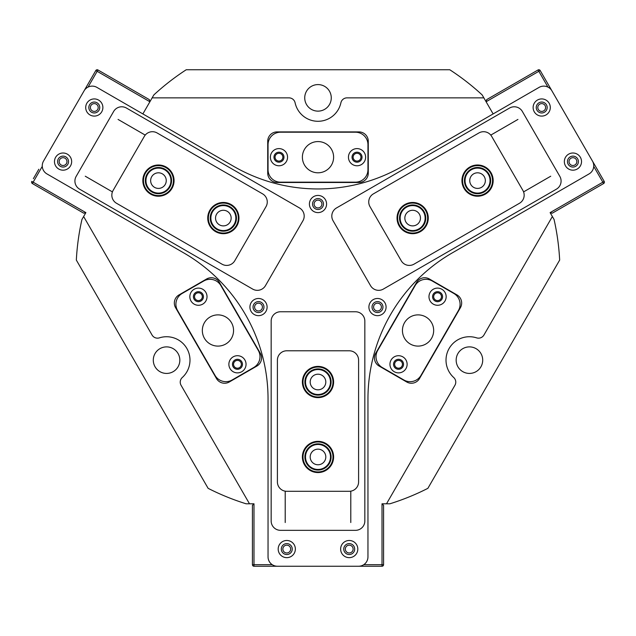 <?xml version="1.0" encoding="UTF-8"?>
<svg xmlns="http://www.w3.org/2000/svg" width="636" height="636" viewBox="0 0 636 636"><rect width="100%" height="100%" fill="white"/><g stroke="black" fill="none" stroke-linecap="round" stroke-linejoin="round"><path stroke-width="0.95" d="M83.634 216.518L152.068 335.037A6.249 6.249 0 0 0 159.39 337.859A23.421 23.421 0 0 1 182.286 377.514A6.249 6.249 0 0 0 181.061 385.265L249.495 503.792L246.1 503.792A241.998 241.998 0 0 1 208.123 488.337L76.336 260.076A241.998 241.998 0 0 1 81.941 219.46L85.884 212.623A1.558 1.558 0 0 1 85.852 212.678A1.558 1.558 0 0 0 85.884 212.623L83.753 213.195L32.372 183.534L33.152 182.182L85.884 212.623M386.505 503.792L454.939 385.265A6.249 6.249 0 0 0 453.714 377.514A23.421 23.421 0 0 1 476.61 337.859A6.249 6.249 0 0 0 483.932 335.037L552.366 216.518L554.059 219.46A241.998 241.998 0 0 1 559.664 260.076L427.877 488.337A241.998 241.998 0 0 1 389.9 503.792L382.013 503.792A1.558 1.558 0 0 1 382.077 503.792A1.558 1.558 0 0 0 382.013 503.792L383.572 505.35L383.572 564.681L382.013 564.681L382.013 503.792M357.035 153.284A3.903 3.903 0 0 0 353.131 157.187A3.903 3.903 0 0 0 357.035 161.091A3.903 3.903 0 0 0 360.938 157.187A3.903 3.903 0 0 0 357.035 153.284M278.966 153.284A3.903 3.903 0 0 0 275.062 157.187A3.903 3.903 0 0 0 278.966 161.091A3.903 3.903 0 0 0 282.869 157.187A3.903 3.903 0 0 0 278.966 153.284M398.541 360.389A3.903 3.903 0 0 0 394.638 364.293A3.903 3.903 0 0 0 398.541 368.196A3.903 3.903 0 0 0 402.445 364.293A3.903 3.903 0 0 0 398.541 360.389M437.568 292.783A3.903 3.903 0 0 0 433.665 296.686A3.903 3.903 0 0 0 437.568 300.59A3.903 3.903 0 0 0 441.471 296.686A3.903 3.903 0 0 0 437.568 292.783M198.432 292.783A3.903 3.903 0 0 0 194.529 296.686A3.903 3.903 0 0 0 198.432 300.59A3.903 3.903 0 0 0 202.335 296.686A3.903 3.903 0 0 0 198.432 292.783M237.459 360.389A3.903 3.903 0 0 0 233.555 364.293A3.903 3.903 0 0 0 237.459 368.196A3.903 3.903 0 0 0 241.362 364.293A3.903 3.903 0 0 0 237.459 360.389M411.397 383.246A9.365 9.365 0 0 0 419.506 378.563L460.408 307.713A9.365 9.365 0 0 0 456.982 294.913L429.403 278.989A9.365 9.365 0 0 0 416.604 282.416L375.701 353.266A9.365 9.365 0 0 0 379.128 366.066L406.714 381.99A9.365 9.365 0 0 0 411.397 383.246M224.603 383.246A9.365 9.365 0 0 0 229.286 381.99L256.872 366.066A9.365 9.365 0 0 0 260.299 353.266L219.396 282.416A9.365 9.365 0 0 0 206.597 278.989L179.018 294.913A9.365 9.365 0 0 0 175.592 307.713L216.494 378.563A9.365 9.365 0 0 0 224.603 383.246M318 200.125A3.903 3.903 0 0 0 314.097 204.029A3.903 3.903 0 0 0 318 207.932A3.903 3.903 0 0 0 321.903 204.029A3.903 3.903 0 0 0 318 200.125M258.51 303.165A3.903 3.903 0 0 0 254.607 307.069A3.903 3.903 0 0 0 258.51 310.972A3.903 3.903 0 0 0 262.414 307.069A3.903 3.903 0 0 0 258.51 303.165M377.49 303.165A3.903 3.903 0 0 0 373.586 307.069A3.903 3.903 0 0 0 377.49 310.972A3.903 3.903 0 0 0 381.393 307.069A3.903 3.903 0 0 0 377.49 303.165M166.568 346.882A13.269 13.269 0 0 0 153.292 360.151A13.269 13.269 0 0 0 166.568 373.427A13.269 13.269 0 0 0 179.837 360.151A13.269 13.269 0 0 0 166.568 346.882M469.432 346.882A13.269 13.269 0 0 0 456.163 360.151A13.269 13.269 0 0 0 469.432 373.427A13.269 13.269 0 0 0 482.708 360.151A13.269 13.269 0 0 0 469.432 346.882M318 84.588A13.269 13.269 0 0 0 304.731 97.865A13.269 13.269 0 0 0 318 111.133A13.269 13.269 0 0 0 331.269 97.865A13.269 13.269 0 0 0 318 84.588M149.929 101.696A1.558 1.558 0 0 1 149.897 101.752L142.869 113.924L152.139 97.865L288.998 97.865A6.249 6.249 0 0 1 295.104 102.794A23.421 23.421 0 0 0 340.896 102.794A6.249 6.249 0 0 1 347.002 97.865L483.861 97.865L493.131 113.924L486.103 101.752A1.558 1.558 0 0 1 486.071 101.696A1.558 1.558 0 0 0 486.103 101.752L486.675 99.621L538.056 69.96L538.835 71.312L486.103 101.752M550.148 212.678A1.558 1.558 0 0 1 550.116 212.623L552.366 216.518M152.139 97.865L153.84 94.923A241.998 241.998 0 0 1 186.213 69.761L449.787 69.761A241.998 241.998 0 0 1 482.16 94.923L483.861 97.865M253.923 503.792A1.558 1.558 0 0 1 253.987 503.792L249.495 503.792M267.724 173.111A9.365 9.365 0 0 0 277.097 182.484L358.903 182.484A9.365 9.365 0 0 0 368.276 173.111L368.276 141.264A9.365 9.365 0 0 0 358.903 131.898L277.097 131.898A9.365 9.365 0 0 0 267.724 141.264L267.724 173.111M318 374.207A7.807 7.807 0 0 0 310.193 382.013A7.807 7.807 0 0 0 318 389.82A7.807 7.807 0 0 0 325.807 382.013A7.807 7.807 0 0 0 318 374.207M318 449.151A7.807 7.807 0 0 0 310.193 456.958A7.807 7.807 0 0 0 318 464.765A7.807 7.807 0 0 0 325.807 456.958A7.807 7.807 0 0 0 318 449.151M405.887 221.98A7.807 7.807 0 0 0 416.548 224.842A7.807 7.807 0 0 0 419.41 214.173A7.807 7.807 0 0 0 408.749 211.319A7.807 7.807 0 0 0 405.887 221.98M470.791 184.512A7.807 7.807 0 0 0 481.452 187.366A7.807 7.807 0 0 0 484.306 176.705A7.807 7.807 0 0 0 473.645 173.851A7.807 7.807 0 0 0 470.791 184.512M230.113 221.98A7.807 7.807 0 0 0 227.251 211.319A7.807 7.807 0 0 0 216.59 214.173A7.807 7.807 0 0 0 219.452 224.842A7.807 7.807 0 0 0 230.113 221.98M165.209 184.512A7.807 7.807 0 0 0 162.355 173.851A7.807 7.807 0 0 0 151.694 176.705A7.807 7.807 0 0 0 154.548 187.366A7.807 7.807 0 0 0 165.209 184.512M391.1 360A8.586 8.586 0 0 0 394.248 371.726A8.586 8.586 0 0 0 405.975 368.586A8.586 8.586 0 0 0 402.834 356.86A8.586 8.586 0 0 0 391.1 360M394.209 361.797A4.993 4.993 0 0 0 396.045 368.618A4.993 4.993 0 0 0 402.866 366.789A4.993 4.993 0 0 0 401.038 359.968A4.993 4.993 0 0 0 394.209 361.797M430.135 292.393A8.586 8.586 0 0 0 433.275 304.127A8.586 8.586 0 0 0 445.009 300.979A8.586 8.586 0 0 0 441.861 289.253A8.586 8.586 0 0 0 430.135 292.393M433.243 294.19A4.993 4.993 0 0 0 435.072 301.011A4.993 4.993 0 0 0 441.901 299.182A4.993 4.993 0 0 0 440.072 292.361A4.993 4.993 0 0 0 433.243 294.19M404.536 322.683A15.614 15.614 0 0 0 410.252 344.012A15.614 15.614 0 0 0 431.574 338.296A15.614 15.614 0 0 0 425.858 316.966A15.614 15.614 0 0 0 404.536 322.683M382.26 367.513L403.892 380.002A12.489 12.489 0 0 0 420.953 375.431L458.421 310.527A12.489 12.489 0 0 0 453.85 293.466L432.218 280.977A12.489 12.489 0 0 0 415.157 285.548L377.689 350.452A12.489 12.489 0 0 0 382.26 367.513M205.865 292.393A8.586 8.586 0 0 0 194.139 289.253A8.586 8.586 0 0 0 190.991 300.979A8.586 8.586 0 0 0 202.725 304.127A8.586 8.586 0 0 0 205.865 292.393M202.757 294.19A4.993 4.993 0 0 0 195.928 292.361A4.993 4.993 0 0 0 194.099 299.182A4.993 4.993 0 0 0 200.928 301.011A4.993 4.993 0 0 0 202.757 294.19M244.9 360A8.586 8.586 0 0 0 233.166 356.86A8.586 8.586 0 0 0 230.025 368.586A8.586 8.586 0 0 0 241.752 371.726A8.586 8.586 0 0 0 244.9 360M241.791 361.797A4.993 4.993 0 0 0 234.962 359.968A4.993 4.993 0 0 0 233.134 366.789A4.993 4.993 0 0 0 239.955 368.618A4.993 4.993 0 0 0 241.791 361.797M231.464 322.683A15.614 15.614 0 0 0 210.142 316.966A15.614 15.614 0 0 0 204.426 338.296A15.614 15.614 0 0 0 225.748 344.012A15.614 15.614 0 0 0 231.464 322.683M203.782 280.977L182.15 293.466A12.489 12.489 0 0 0 177.579 310.527L215.048 375.431A12.489 12.489 0 0 0 232.108 380.002L253.74 367.513A12.489 12.489 0 0 0 258.311 350.452L220.843 285.548A12.489 12.489 0 0 0 203.782 280.977M357.035 165.773A8.586 8.586 0 0 0 365.62 157.187A8.586 8.586 0 0 0 357.035 148.601A8.586 8.586 0 0 0 348.449 157.187A8.586 8.586 0 0 0 357.035 165.773M357.035 162.188A4.993 4.993 0 0 0 362.027 157.187A4.993 4.993 0 0 0 357.035 152.195A4.993 4.993 0 0 0 352.034 157.187A4.993 4.993 0 0 0 357.035 162.188M278.966 165.773A8.586 8.586 0 0 0 287.552 157.187A8.586 8.586 0 0 0 278.966 148.601A8.586 8.586 0 0 0 270.38 157.187A8.586 8.586 0 0 0 278.966 165.773M278.966 162.188A4.993 4.993 0 0 0 283.966 157.187A4.993 4.993 0 0 0 278.966 152.195A4.993 4.993 0 0 0 273.973 157.187A4.993 4.993 0 0 0 278.966 162.188M318 172.801A15.614 15.614 0 0 0 333.614 157.187A15.614 15.614 0 0 0 318 141.574A15.614 15.614 0 0 0 302.386 157.187A15.614 15.614 0 0 0 318 172.801M367.958 169.677L367.958 144.698A12.489 12.489 0 0 0 355.468 132.209L280.532 132.209A12.489 12.489 0 0 0 268.042 144.698L268.042 169.677A12.489 12.489 0 0 0 280.532 182.166L355.468 182.166A12.489 12.489 0 0 0 367.958 169.677M224.198 231.162A13.118 13.118 0 0 1 210.262 218.919A13.118 13.118 0 0 1 222.513 204.991A13.118 13.118 0 0 1 236.441 217.234A13.118 13.118 0 0 1 224.198 231.162M222.552 205.611A12.489 12.489 0 0 0 210.89 218.879A12.489 12.489 0 0 0 224.15 230.542A12.489 12.489 0 0 0 235.813 217.274A12.489 12.489 0 0 0 222.552 205.611M224.317 233.038A14.986 14.986 0 0 0 238.309 217.115A14.986 14.986 0 0 0 222.385 203.123A14.986 14.986 0 0 0 208.393 219.038A14.986 14.986 0 0 0 224.317 233.038M222.346 202.494A15.614 15.614 0 0 1 238.929 217.075A15.614 15.614 0 0 1 224.357 233.658A15.614 15.614 0 0 1 207.773 219.078A15.614 15.614 0 0 1 222.346 202.494M158.793 165.622A14.986 14.986 0 0 0 143.466 180.266A14.986 14.986 0 0 0 158.11 195.594A14.986 14.986 0 0 0 173.437 180.95A14.986 14.986 0 0 0 158.793 165.622M158.094 196.214A15.614 15.614 0 0 1 142.846 180.25A15.614 15.614 0 0 1 158.801 165.002A15.614 15.614 0 0 1 174.057 180.958A15.614 15.614 0 0 1 158.094 196.214M158.746 167.499A13.118 13.118 0 0 1 171.561 180.902A13.118 13.118 0 0 1 158.157 193.718A13.118 13.118 0 0 1 145.342 180.314A13.118 13.118 0 0 1 158.746 167.499M158.165 193.098A12.489 12.489 0 0 0 170.941 180.894A12.489 12.489 0 0 0 158.738 168.119A12.489 12.489 0 0 0 145.962 180.322A12.489 12.489 0 0 0 158.165 193.098M329.559 372.473A14.986 14.986 0 0 0 308.46 370.454A14.986 14.986 0 0 0 306.441 391.561A14.986 14.986 0 0 0 327.54 393.573A14.986 14.986 0 0 0 329.559 372.473M305.964 391.959A15.614 15.614 0 0 1 308.055 369.977A15.614 15.614 0 0 1 330.036 372.076A15.614 15.614 0 0 1 327.945 394.05A15.614 15.614 0 0 1 305.964 391.959M328.112 373.666A13.118 13.118 0 0 1 326.348 392.126A13.118 13.118 0 0 1 307.888 390.361A13.118 13.118 0 0 1 309.653 371.901A13.118 13.118 0 0 1 328.112 373.666M308.373 389.963A12.489 12.489 0 0 0 325.95 391.641A12.489 12.489 0 0 0 327.627 374.063A12.489 12.489 0 0 0 310.05 372.386A12.489 12.489 0 0 0 308.373 389.963M332.469 453.039A14.986 14.986 0 0 0 314.089 442.489A14.986 14.986 0 0 0 303.531 460.869A14.986 14.986 0 0 0 321.911 471.419A14.986 14.986 0 0 0 332.469 453.039M302.927 461.036A15.614 15.614 0 0 1 313.922 441.885A15.614 15.614 0 0 1 333.073 452.88A15.614 15.614 0 0 1 322.078 472.023A15.614 15.614 0 0 1 302.927 461.036M330.656 453.532A13.118 13.118 0 0 1 321.426 469.614A13.118 13.118 0 0 1 305.344 460.385A13.118 13.118 0 0 1 314.574 444.294A13.118 13.118 0 0 1 330.656 453.532M305.94 460.218A12.489 12.489 0 0 0 321.26 469.01A12.489 12.489 0 0 0 330.06 453.691A12.489 12.489 0 0 0 314.74 444.898A12.489 12.489 0 0 0 305.94 460.218M408.264 230.439A13.118 13.118 0 0 1 400.29 213.696A13.118 13.118 0 0 1 417.033 205.714A13.118 13.118 0 0 1 425.007 222.465A13.118 13.118 0 0 1 408.264 230.439M416.826 206.31A12.489 12.489 0 0 0 400.879 213.903A12.489 12.489 0 0 0 408.471 229.85A12.489 12.489 0 0 0 424.419 222.25A12.489 12.489 0 0 0 416.826 206.31M407.636 232.204A14.986 14.986 0 0 0 426.772 223.093A14.986 14.986 0 0 0 417.661 203.949A14.986 14.986 0 0 0 398.526 213.068A14.986 14.986 0 0 0 407.636 232.204M417.868 203.361A15.614 15.614 0 0 1 427.36 223.3A15.614 15.614 0 0 1 407.43 232.792A15.614 15.614 0 0 1 397.937 212.861A15.614 15.614 0 0 1 417.868 203.361M490.229 183.963A13.118 13.118 0 0 1 474.194 193.288A13.118 13.118 0 0 1 464.868 177.253A13.118 13.118 0 0 1 480.903 167.928A13.118 13.118 0 0 1 490.229 183.963M465.473 177.412A12.489 12.489 0 0 0 474.353 192.684A12.489 12.489 0 0 0 489.625 183.804A12.489 12.489 0 0 0 480.744 168.532A12.489 12.489 0 0 0 465.473 177.412M492.041 184.44A14.986 14.986 0 0 0 481.38 166.115A14.986 14.986 0 0 0 463.056 176.776A14.986 14.986 0 0 0 473.717 195.101A14.986 14.986 0 0 0 492.041 184.44M462.459 176.617A15.614 15.614 0 0 1 481.539 165.511A15.614 15.614 0 0 1 492.646 184.599A15.614 15.614 0 0 1 473.558 195.697A15.614 15.614 0 0 1 462.459 176.617M574.888 164.97A3.903 3.903 0 0 0 576.311 159.644A3.903 3.903 0 0 0 570.985 158.213A3.903 3.903 0 0 0 569.554 163.547A3.903 3.903 0 0 0 574.888 164.97M543.661 110.887A3.903 3.903 0 0 0 545.092 105.56A3.903 3.903 0 0 0 539.757 104.129A3.903 3.903 0 0 0 538.326 109.464A3.903 3.903 0 0 0 543.661 110.887M547.954 87.108L538.835 71.312L540.187 70.524A1.558 1.558 0 0 0 538.056 69.96A1.558 1.558 0 0 1 540.187 70.524L604.2 181.403A1.558 1.558 0 0 1 603.628 183.534L552.247 213.195A1.558 1.558 0 0 1 552.191 213.227M593.73 166.386L603.628 183.534A1.558 1.558 0 0 0 604.2 181.403L550.116 212.623L552.247 213.195M96.243 104.129A3.903 3.903 0 0 0 90.908 105.56A3.903 3.903 0 0 0 92.339 110.887A3.903 3.903 0 0 0 97.674 109.464A3.903 3.903 0 0 0 96.243 104.129M65.015 158.213A3.903 3.903 0 0 0 59.689 159.644A3.903 3.903 0 0 0 61.112 164.97A3.903 3.903 0 0 0 66.446 163.547A3.903 3.903 0 0 0 65.015 158.213M94.247 73.235L82.696 93.246M44.918 158.682L95.813 70.524A1.558 1.558 0 0 1 97.944 69.96L149.325 99.621A1.558 1.558 0 0 1 149.381 99.653M38.828 169.232L33.358 178.692M42.27 166.386L33.152 182.182L31.8 181.403A1.558 1.558 0 0 0 32.372 183.534A1.558 1.558 0 0 1 31.8 181.403A1.558 1.558 0 0 0 32.372 183.534M88.046 87.108L97.944 69.96A1.558 1.558 0 0 0 95.813 70.524L149.897 101.752L149.325 99.621M282.869 549.067A3.903 3.903 0 0 0 286.772 552.97A3.903 3.903 0 0 0 290.676 549.067A3.903 3.903 0 0 0 286.772 545.163A3.903 3.903 0 0 0 282.869 549.067M345.324 549.067A3.903 3.903 0 0 0 349.228 552.97A3.903 3.903 0 0 0 353.131 549.067A3.903 3.903 0 0 0 349.228 545.163A3.903 3.903 0 0 0 345.324 549.067M383.572 564.681A1.558 1.558 0 0 1 382.013 566.239A1.558 1.558 0 0 0 383.572 564.681A1.558 1.558 0 0 1 382.013 566.239L253.987 566.239A1.558 1.558 0 0 1 252.428 564.681L252.428 505.35A1.558 1.558 0 0 1 252.428 505.286M253.987 566.239A1.558 1.558 0 0 1 252.428 564.681A1.558 1.558 0 0 0 253.987 566.239L253.987 503.792L252.428 505.35M86.854 111.801A8.586 8.586 0 0 0 98.588 114.949A8.586 8.586 0 0 0 101.728 103.215A8.586 8.586 0 0 0 90.002 100.075A8.586 8.586 0 0 0 86.854 111.801M89.557 110.243A5.462 5.462 0 0 0 97.022 112.238A5.462 5.462 0 0 0 99.025 104.781A5.462 5.462 0 0 0 91.56 102.778A5.462 5.462 0 0 0 89.557 110.243M55.626 165.885A8.586 8.586 0 0 0 67.36 169.033A8.586 8.586 0 0 0 70.501 157.299A8.586 8.586 0 0 0 58.774 154.158A8.586 8.586 0 0 0 55.626 165.885M58.337 164.327A5.462 5.462 0 0 0 65.802 166.322A5.462 5.462 0 0 0 67.798 158.865A5.462 5.462 0 0 0 60.333 156.861A5.462 5.462 0 0 0 58.337 164.327M534.272 111.801A8.586 8.586 0 0 0 545.998 114.949A8.586 8.586 0 0 0 549.146 103.215A8.586 8.586 0 0 0 537.412 100.075A8.586 8.586 0 0 0 534.272 111.801M536.975 110.243A5.462 5.462 0 0 0 544.44 112.238A5.462 5.462 0 0 0 546.443 104.781A5.462 5.462 0 0 0 538.978 102.778A5.462 5.462 0 0 0 536.975 110.243M565.499 165.885A8.586 8.586 0 0 0 577.226 169.033A8.586 8.586 0 0 0 580.374 157.299A8.586 8.586 0 0 0 568.64 154.158A8.586 8.586 0 0 0 565.499 165.885M568.202 164.327A5.462 5.462 0 0 0 575.667 166.322A5.462 5.462 0 0 0 577.663 158.865A5.462 5.462 0 0 0 570.198 156.861A5.462 5.462 0 0 0 568.202 164.327M341.786 553.36A8.586 8.586 0 0 0 353.521 556.5A8.586 8.586 0 0 0 356.661 544.774A8.586 8.586 0 0 0 344.935 541.634A8.586 8.586 0 0 0 341.786 553.36M344.489 551.802A5.462 5.462 0 0 0 351.954 553.797A5.462 5.462 0 0 0 353.958 546.332A5.462 5.462 0 0 0 346.493 544.337A5.462 5.462 0 0 0 344.489 551.802M279.339 553.36A8.586 8.586 0 0 0 291.065 556.5A8.586 8.586 0 0 0 294.214 544.774A8.586 8.586 0 0 0 282.479 541.634A8.586 8.586 0 0 0 279.339 553.36M282.042 551.802A5.462 5.462 0 0 0 289.507 553.797A5.462 5.462 0 0 0 291.511 546.332A5.462 5.462 0 0 0 284.046 544.337A5.462 5.462 0 0 0 282.042 551.802M251.069 311.362A8.586 8.586 0 0 0 262.803 314.51A8.586 8.586 0 0 0 265.943 302.776A8.586 8.586 0 0 0 254.217 299.635A8.586 8.586 0 0 0 251.069 311.362M253.772 309.804A5.462 5.462 0 0 0 261.237 311.807A5.462 5.462 0 0 0 263.24 304.342A5.462 5.462 0 0 0 255.775 302.339A5.462 5.462 0 0 0 253.772 309.804M370.057 311.362A8.586 8.586 0 0 0 381.783 314.51A8.586 8.586 0 0 0 384.931 302.776A8.586 8.586 0 0 0 373.197 299.635A8.586 8.586 0 0 0 370.057 311.362M372.76 309.804A5.462 5.462 0 0 0 380.225 311.807A5.462 5.462 0 0 0 382.228 304.342A5.462 5.462 0 0 0 374.763 302.339A5.462 5.462 0 0 0 372.76 309.804M310.567 208.322A8.586 8.586 0 0 0 322.293 211.462A8.586 8.586 0 0 0 325.433 199.736A8.586 8.586 0 0 0 313.707 196.588A8.586 8.586 0 0 0 310.567 208.322M313.27 206.764A5.462 5.462 0 0 0 320.735 208.759A5.462 5.462 0 0 0 322.73 201.294A5.462 5.462 0 0 0 315.265 199.299A5.462 5.462 0 0 0 313.27 206.764M245.448 314.613A168.62 168.62 0 0 0 183.732 252.89L46.937 173.914A9.365 9.365 0 0 1 43.51 161.123L84.103 90.813A9.365 9.365 0 0 1 96.903 87.378L233.69 166.362A168.62 168.62 0 0 0 402.31 166.362L539.097 87.378A9.365 9.365 0 0 1 551.897 90.813L592.49 161.123A9.365 9.365 0 0 1 589.063 173.914L452.268 252.89A168.62 168.62 0 0 0 367.958 398.915L367.958 556.874A9.365 9.365 0 0 1 358.593 566.239L277.407 566.239A9.365 9.365 0 0 1 268.042 556.874L268.042 398.915A168.62 168.62 0 0 0 245.448 314.613M490.785 135.102L517.942 119.425M550.728 176.22L523.571 191.897M112.429 191.897L85.272 176.22M118.058 119.425L145.215 135.102M350.786 491.175L350.786 522.53M285.214 522.53L285.214 491.175M265.458 285.659L302.935 220.756A9.365 9.365 0 0 0 299.5 207.956L126.437 108.041A9.365 9.365 0 0 0 113.637 111.467L76.169 176.371A9.365 9.365 0 0 0 79.595 189.162L252.667 289.086A9.365 9.365 0 0 0 265.458 285.659M355.468 311.759L280.532 311.759A9.365 9.365 0 0 0 271.159 321.124L271.159 520.963A9.365 9.365 0 0 0 280.532 530.337L355.468 530.337A9.365 9.365 0 0 0 364.841 520.963L364.841 321.124A9.365 9.365 0 0 0 355.468 311.759M333.065 220.756L370.542 285.659A9.365 9.365 0 0 0 383.333 289.086L556.405 189.162A9.365 9.365 0 0 0 559.831 176.371L522.363 111.467A9.365 9.365 0 0 0 509.563 108.041L336.5 207.956A9.365 9.365 0 0 0 333.065 220.756M286.772 491.302L349.228 491.302A9.365 9.365 0 0 0 358.593 481.937L358.593 360.159A9.365 9.365 0 0 0 349.228 350.786L286.772 350.786A9.365 9.365 0 0 0 277.407 360.159L277.407 481.937A9.365 9.365 0 0 0 286.772 491.302M144.316 136.39L113.089 190.474A9.365 9.365 0 0 0 116.523 203.274L221.988 264.163A9.365 9.365 0 0 0 234.779 260.736L266.007 206.652A9.365 9.365 0 0 0 262.581 193.853L157.116 132.964A9.365 9.365 0 0 0 144.316 136.39M522.911 190.474L491.684 136.39A9.365 9.365 0 0 0 478.884 132.964L373.419 193.853A9.365 9.365 0 0 0 369.993 206.652L401.221 260.736A9.365 9.365 0 0 0 414.012 264.163L519.477 203.274A9.365 9.365 0 0 0 522.911 190.474M252.428 564.681L272.232 564.681M363.768 564.681L382.013 564.681L382.013 566.239"/></g></svg>

